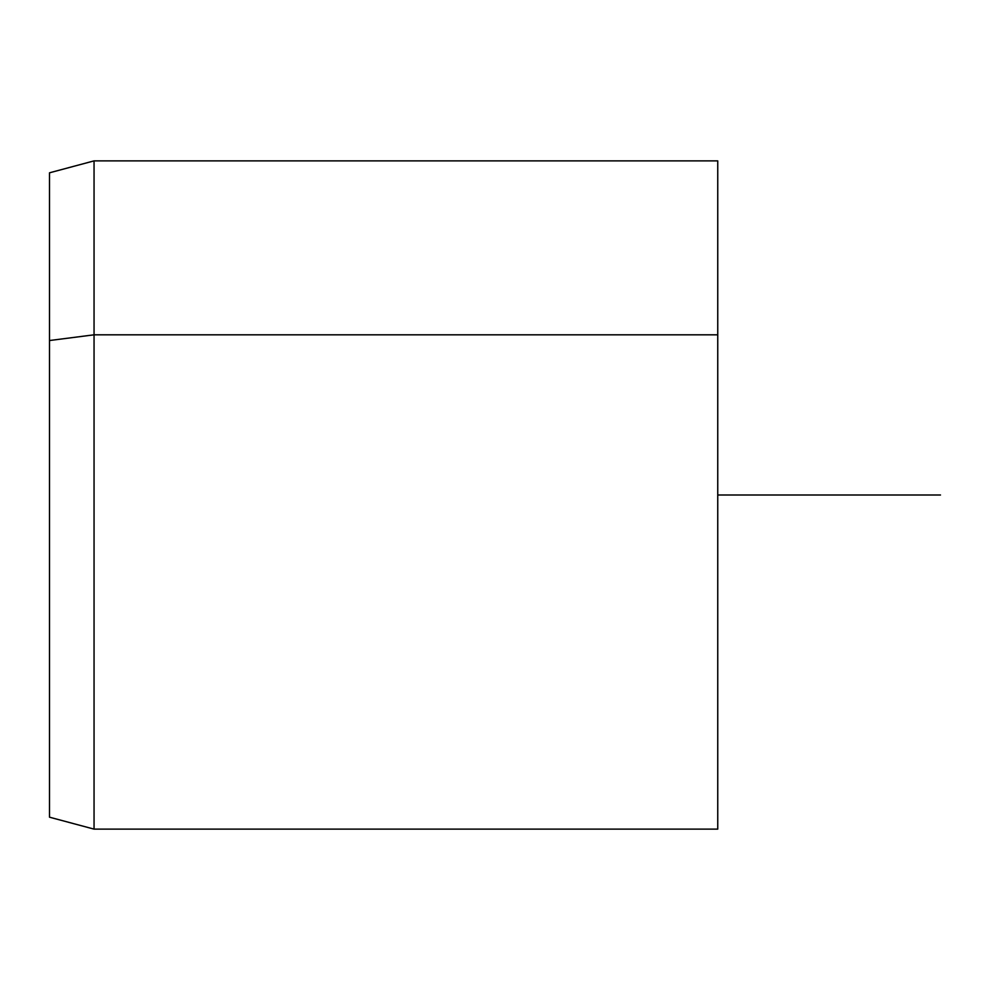 <?xml version="1.0" encoding="UTF-8"?>
<svg xmlns="http://www.w3.org/2000/svg" width="990" height="990" viewBox="0 0 990 990"><rect width="100%" height="100%" fill="white"/><g stroke="black" fill="none" stroke-linecap="round" stroke-linejoin="round"><path stroke-width="1.49" d="M49.5 340.535L94.05 334.818L94.05 829.125L94.05 334.818L49.5 340.535L49.5 172.817L94.05 160.875L94.05 334.818L717.75 334.818L717.75 829.125L94.05 829.125L49.5 817.183L49.5 340.535L49.5 649.465M717.75 160.875L717.75 334.818L94.05 334.818L94.05 160.875L717.75 160.875M717.75 655.182L717.75 334.818M717.75 495L940.5 495"/></g></svg>
